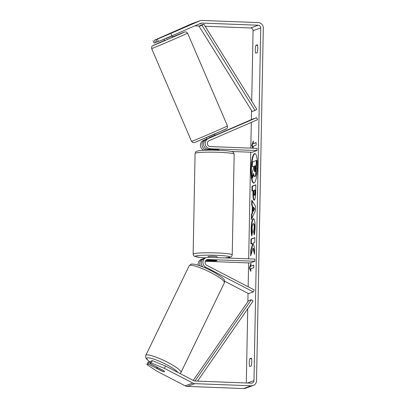 <?xml version="1.0" encoding="UTF-8"?>
<svg xmlns="http://www.w3.org/2000/svg" width="409" height="409" viewBox="0 0 409 409"><rect width="100%" height="100%" fill="white"/><g stroke="black" fill="none" stroke-linecap="round" stroke-linejoin="round"><path stroke-width="0.61" d="M219.086 150.297L219.091 149.975A4.392 0.373 -178.9 0 0 218.038 149.714L208.605 149.357A5.271 5.128 -109.8 0 1 206.627 139.264L214.991 135.573M208.253 138.677A5.271 5.128 70.2 0 0 210.236 148.769L256.954 150.543L256.995 148.355L210.277 146.58A3.073 2.991 70.2 0 1 209.122 140.696L257.547 119.673L256.678 117.654L206.627 139.264M206.98 138.871L203.462 140.399A5.271 5.128 70.2 0 0 204.122 150.261M256.678 117.654L251.888 119.377L215.037 135.374M231.32 151.473L252.164 152.266L256.954 150.543M207.02 138.978L205.093 139.812A5.271 5.128 70.2 0 0 207.077 149.909L210.303 150.031M205.788 267.22A5.271 5.128 -109.8 0 1 208.15 257.297L254.868 259.071L254.827 261.259L208.109 259.485A3.073 2.991 -109.8 0 0 206.729 265.272L254.275 289.94L253.335 291.888L205.788 267.22L204.628 267.639M206.269 257.583L204.638 258.171A5.271 5.128 70.2 0 0 202.946 266.939M205.666 260.645L214.377 260.978A4.392 0.373 -178.9 0 0 216.964 260.686A4.392 0.373 -178.9 0 0 215.911 260.426L206.484 260.068A3.073 2.991 70.2 0 0 206.243 260.068M198.222 265.221A5.271 5.128 -109.8 0 1 201.479 259.306L203.109 258.723A5.271 5.128 -109.8 0 1 203.897 258.508M253.335 291.888L248.544 293.611L224.653 281.218M205.298 261.279L250.037 262.977L254.827 261.259M200.277 265.922A5.271 5.128 -109.8 0 1 203.109 258.723M156.719 367.732A4.392 0.736 25.8 0 1 158.493 368.059L163.989 370.912A4.392 0.736 25.8 0 1 164.52 371.643A4.392 0.736 25.8 0 1 164.418 371.725A4.392 0.736 25.8 0 1 162.644 371.398L157.148 368.545A4.392 0.736 25.8 0 1 156.616 367.814A4.392 0.736 25.8 0 1 156.719 367.732M257.466 167.133A14.816 3.195 -87.8 0 0 254.797 153.487A14.816 3.195 -87.8 0 0 251.003 169.454A14.816 3.195 -87.8 0 0 253.672 183.099A14.816 3.195 -87.8 0 0 257.466 167.133M255.006 153.528A14.816 3.195 -87.8 0 0 251.433 169.469A14.816 3.195 -87.8 0 0 253.887 183.074M251.136 366.014A4.392 0.946 -87.8 0 0 251.755 361.878A4.392 0.946 -87.8 0 0 251.29 358.136L249.879 358.642A4.392 0.946 -87.8 0 0 249.26 362.773A4.392 0.946 -87.8 0 0 249.725 366.52L251.136 366.014M257.767 48.559A4.392 0.946 92.2 0 1 257.154 52.689L255.743 53.201A4.392 0.946 92.2 0 1 255.277 49.453A4.392 0.946 92.2 0 1 255.896 45.322L257.302 44.816A4.392 0.946 92.2 0 1 257.767 48.559M158.452 41.539L157.414 39.116L170.829 33.415L171.872 35.834L158.452 41.539L157.046 42.04L156.008 39.622L170.921 33.088L154.474 40.174L155.512 42.592L157.005 41.948M252.997 248.227L254.516 254.265L254.628 248.514L253.186 243.043L254.741 242.486L254.838 237.634L251.003 239.014L250.911 243.861L251.903 243.508L252.302 245.129L250.794 250.042L250.681 255.865L252.997 248.227L253.427 248.248L254.546 252.701M252.179 212.879L252.312 206.1L251.653 205.113L251.75 200.103L255.446 206.131L255.354 210.778L251.377 219.561L251.474 214.393L252.179 212.879L252.609 212.9L252.742 206.116L252.312 206.1M171.872 35.834L200.788 23.282A2.638 2.561 -109.8 0 1 201.882 23.078L258.212 25.215A2.638 2.561 -109.8 0 1 260.732 27.94L253.963 380.641A2.638 2.561 -109.8 0 1 251.341 383.172L195.006 381.03A2.638 2.561 -109.8 0 1 193.927 380.743L165.533 366.014L164.398 368.351L151.192 362.957L152.327 360.62L165.533 366.014M205.108 26.242L250.548 27.97A2.638 2.561 -109.8 0 1 253.069 30.69L251.719 101.125M251.535 110.532L251.361 119.602M251.31 122.378L250.814 148.119M250.737 152.209L248.687 258.836M248.611 262.926L248.156 286.765M248.028 293.345L247.869 301.653M247.731 308.78L246.305 382.977M250.829 271.387L249.408 267.982L250.978 263.508L250.927 266.136L253.8 265.104L253.749 267.726L250.875 268.759L250.829 271.387M256.152 142.746L253.278 143.605L253.329 140.982L251.76 145.456L252.905 148.201M253.278 143.605L256.157 142.572L256.106 145.2L253.232 146.233L253.191 148.211M254.209 200.098C253.304 200.093 252.89 197.751 252.972 193.068L253.018 190.666L251.924 191.059L252.016 186.207L255.85 184.832L255.707 192.332C255.589 196.98 255.098 199.566 254.219 200.093L254.066 200.124M253.662 218.738L253.294 218.723C254.51 218.708 255.114 221.545 255.109 227.235C255.011 230.732 254.7 233.304 254.168 234.95L253.621 231.52L254.142 227.532C254.137 224.94 253.825 223.667 253.212 223.723L253.202 223.723C252.568 224.117 252.2 225.635 252.097 228.268L252.486 232.051L251.847 235.911C251.336 234.633 251.1 232.148 251.131 228.467C251.325 222.925 252.041 219.679 253.283 218.728L253.478 218.692M253.744 223.723L253.212 223.723M170.829 33.415L199.75 20.859A5.271 5.128 -109.8 0 1 201.934 20.45L258.263 22.587A5.271 5.128 -109.8 0 1 263.304 28.037L256.535 380.738A5.271 5.128 -109.8 0 1 251.29 385.794L194.96 383.657A5.271 5.128 -109.8 0 1 192.792 383.085L164.398 368.351M152.327 360.62L150.921 361.121L149.786 363.463L163.646 370.651A4.392 0.736 25.8 0 1 164.52 371.643A4.392 0.736 25.8 0 1 162.112 371.203L148.257 364.015L146.851 364.516L156.734 371.106L185.129 385.835L192.792 383.085M149.786 363.463L151.192 362.957M146.851 364.516L147.981 362.18L149.387 361.674L148.257 364.015M149.387 361.674L150.4 362.2M156.008 39.622L157.414 39.116M154.474 40.174L192.087 23.615A5.271 5.128 -109.8 0 1 192.383 23.497L200.047 20.741M194.863 25.854L199.49 26.028M253.171 385.503L245.507 388.259A5.271 5.128 -109.8 0 1 243.626 388.55L187.296 386.413A5.271 5.128 -109.8 0 1 185.129 385.835M153.068 40.68L154.106 43.098L155.512 42.592M255.896 45.322L257.506 45.384M249.879 358.642L251.489 358.703M254.746 176.519L254.735 176.524C254.153 176.622 253.784 175.558 253.626 173.339L252.205 178.007L252.312 172.393L253.544 168.442L253.585 166.31L252.425 166.729L252.517 161.867L256.356 160.486L255.671 174.643L254.746 176.519L255.175 176.535L256.1 174.663L255.671 174.643M256.356 160.486L256.786 160.502L256.1 174.663M253.585 166.483L252.425 166.729M253.733 174.408L252.634 178.022L252.205 178.007M250.845 270.421L249.838 268.002L249.408 267.982M249.838 268.002L250.952 264.817M253.8 265.272L250.927 266.136M253.304 142.291L252.189 145.471L253.197 147.889M252.189 145.471L251.76 145.456M253.105 207.297L253.028 211.197L254.147 208.866L253.105 207.297L253.534 207.312L254.577 208.887L254.147 208.866M254.577 208.887L253.457 211.213L253.028 211.197M252.742 206.116L252.082 205.129L251.653 205.113M252.082 205.129L252.164 200.783M251.826 218.575L251.903 214.408L251.474 214.393M251.903 214.408L252.609 212.9M254.265 195.262C254.597 195.083 254.781 194.091 254.822 192.281L254.863 190.006L253.851 190.369L253.805 192.67C253.79 194.449 253.938 195.318 254.25 195.267L254.689 195.277C255.027 195.098 255.211 194.106 255.247 192.296L255.293 190.021L254.863 190.006M254.638 200.113C253.733 200.108 253.319 197.767 253.401 193.084L253.447 190.681L253.018 190.666M252.358 190.906L252.445 186.228L252.016 186.207M252.445 186.228L255.845 185.006M251.903 243.508L252.327 243.524L252.726 245.144L251.218 250.057L251.136 254.357M251.218 250.057L250.794 250.042M252.726 245.144L252.302 245.129M254.833 237.808L251.433 239.03L251.341 243.708M251.433 239.03L251.003 239.014M252.005 234.93L251.561 228.483C251.755 222.941 252.471 219.694 253.713 218.743M254.434 233.928L254.05 231.535L253.621 231.52M254.05 231.535L254.572 227.552C254.562 224.955 254.255 223.682 253.641 223.738M254.766 171.662L254.776 171.657C255.078 171.483 255.247 170.553 255.282 168.861L255.344 165.681L254.418 166.013L254.357 169.219C254.337 170.911 254.475 171.724 254.766 171.662L254.72 171.668M255.339 165.849L254.848 166.028L254.787 169.234C254.766 170.926 254.899 171.739 255.19 171.678M254.848 166.028L254.418 166.013M164.091 39.141L164.699 40.563L169.229 38.681L172.772 37.091L172.174 35.706M163.528 36.248L171.034 33.057L163.528 36.248M214.541 135.819L214.367 135.415L208.769 137.843L208.948 138.257M171.596 35.951L166.085 38.589L165.977 38.339M166.085 38.589L171.683 36.161M212.307 149.495L212.302 149.97A4.392 0.373 1.1 0 1 215.645 149.985A4.392 0.373 1.1 0 1 218.421 150.205L218.432 149.766M208.242 257.297L208.258 256.581A4.392 0.373 1.1 0 1 213.605 256.32A4.392 0.373 1.1 0 1 217.041 256.75L217.021 257.629M208.841 260.727A4.392 0.373 1.1 0 1 208.181 260.518A4.392 0.373 1.1 0 1 210.18 260.247L216.305 260.477A4.392 0.373 1.1 0 1 216.964 260.686A4.392 0.373 1.1 0 1 214.96 260.962L208.841 260.727M199.096 26.283L200.901 25.133L203.774 24.1L256.796 109.28L254.991 110.43L252.118 111.463L199.096 26.283L201.969 25.251L254.991 110.43M203.774 24.1L201.969 25.251M197.542 381.127L253.11 301.019L251.356 299.736L248.483 300.768L193.247 380.39M194.566 380.973L195.144 380.769L251.356 299.736M195.528 381.05L195.144 380.769M208.605 149.357L210.236 148.769M206.294 150.185L207.077 149.909M203.462 140.399L205.093 139.812M206.484 260.068L208.109 259.485M145.808 355.365L189.219 265.727A19.545 3.282 25.8 0 1 189.684 265.359A19.545 3.282 25.8 0 1 209.669 271.995A19.545 3.282 25.8 0 1 224.403 282.767L180.993 372.405A19.545 3.282 -154.2 0 0 166.253 361.633A19.545 3.282 -154.2 0 0 146.274 354.997A19.545 3.282 -154.2 0 0 145.808 355.365L145.696 357.517L146.621 359.102L149.75 361.863M150.139 362.062A17.352 2.914 25.8 0 1 147.25 357.941A17.352 2.914 25.8 0 1 162.833 362.783A17.352 2.914 25.8 0 1 177.823 372.389M253.069 30.69L260.732 27.94M247.348 383.018L253.963 380.641M250.548 27.97L258.212 25.215M198.283 24.371L201.882 23.078M192.087 23.615L199.75 20.859M243.626 388.55L251.29 385.794M187.296 386.413L194.96 383.657M256.627 168.799L256.198 168.784M255.247 192.296L254.822 192.281M253.401 193.084L252.972 193.068M251.561 228.483L251.131 228.467M253.672 218.743L253.283 218.728M254.572 227.552L254.142 227.532M254.787 169.234L254.357 169.219M152.158 48.415A19.545 0.286 156.7 0 1 151.647 48.564L151.637 46.851L152.593 45.762L164.602 40.338L153.252 45.547L182.358 33.114L184.219 32.101L172.675 36.866L184.341 32.055L186.32 31.933L187.557 33.124A19.545 0.286 156.7 0 1 171.806 40.205A19.545 0.286 156.7 0 1 152.158 48.415M227.465 125.921L227.476 127.639C226.959 128.216 227.706 128.293 224.863 129.551L194.771 142.434L192.792 142.552L191.555 141.366A19.545 0.286 -23.3 0 0 192.066 141.217A19.545 0.286 -23.3 0 0 211.714 133.002A19.545 0.286 -23.3 0 0 227.465 125.921L187.557 33.124M225.86 128.937L214.163 134.3L194.894 142.383M218.887 152.296A19.545 1.651 -178.9 0 0 195.078 153.457C196.55 150.619 194.766 151.882 199.203 150.645C206.085 149.945 211.673 150.093 218.488 150.277C229.633 150.798 231.443 151.396 232.649 151.918C233.115 151.734 233.621 152.496 234.168 154.203A19.545 1.651 -178.9 0 0 218.887 152.296M205.466 257.874L200.062 257.45L194.873 256.484L193.621 255.559L193.145 254.101A19.545 1.651 1.1 0 1 216.954 252.946A19.545 1.651 1.1 0 1 232.235 254.853L234.168 154.203M224.97 257.931A17.352 1.467 -178.9 0 0 229.296 256.571A17.352 1.467 -178.9 0 0 216.433 255.308A17.352 1.467 -178.9 0 0 196.197 255.886A17.352 1.467 -178.9 0 0 205.487 257.864M180.993 372.405L179.996 373.519M224.403 282.767C225.027 279.562 224.505 278.774 215.108 272.849C208.339 269.045 202.107 266.325 196.412 264.695C193.488 263.969 191.637 263.836 190.865 264.291L189.219 265.727M156.928 367.164L156.616 367.814M191.555 141.366L151.647 48.564M207.066 139.07L206.438 137.618M215.108 135.537L214.51 134.152M193.145 254.101L195.078 153.457M210.303 150.129L210.313 149.418M208.181 260.518L208.186 260.134M225.124 257.941L230.63 257.082L231.576 256.438L232.235 254.853"/></g></svg>
